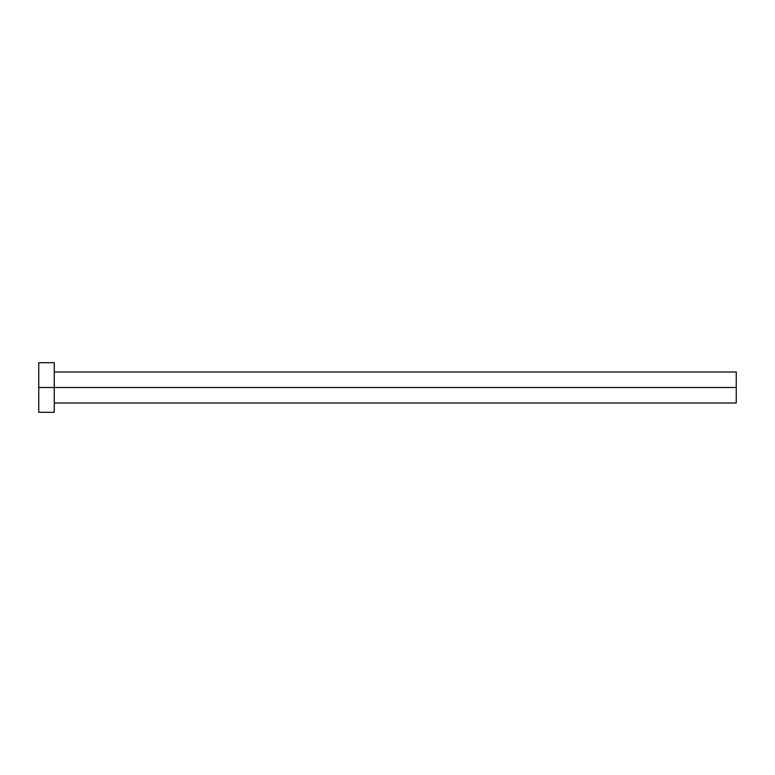 <?xml version="1.0" encoding="UTF-8"?>
<svg xmlns="http://www.w3.org/2000/svg" width="775" height="775" viewBox="0 0 775 775"><rect width="100%" height="100%" fill="white"/><g stroke="black" fill="none" stroke-linecap="round" stroke-linejoin="round"><path stroke-width="1.16" d="M38.75 412.3L38.75 362.7L38.75 387.5L736.25 387.5L736.25 403L736.25 387.5L38.75 387.5L38.75 412.3L54.25 412.3L54.25 362.7L54.25 412.3M736.25 387.5L736.25 372L736.25 387.5M54.25 403L736.25 403M38.75 362.7L54.25 362.7M54.25 372L736.25 372"/></g></svg>
